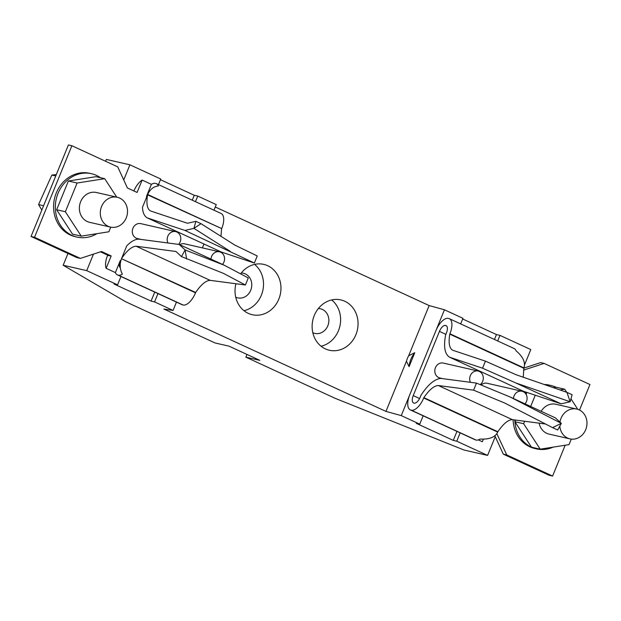 <?xml version="1.0" encoding="UTF-8"?>
<svg xmlns="http://www.w3.org/2000/svg" width="621" height="621" viewBox="0 0 621 621"><rect width="100%" height="100%" fill="white"/><g stroke="black" fill="none" stroke-linecap="round" stroke-linejoin="round"><path stroke-width="0.93" d="M119.667 198.076A15.3 13.522 102.9 0 0 117.322 197.276A15.3 13.522 102.9 0 0 101.099 207.825A15.3 13.522 102.9 0 0 108.155 226.3A15.3 13.522 102.9 0 0 110.499 227.1A15.3 13.522 102.9 0 0 126.723 216.558A15.3 13.522 102.9 0 0 119.667 198.076M117.322 197.276L96.387 192.494A15.3 13.522 102.9 0 0 80.163 203.036A15.3 13.522 102.9 0 0 87.219 221.511A15.3 13.522 102.9 0 0 89.564 222.318L110.499 227.1M559.816 426.122A15.3 13.522 102.9 0 0 567.617 438.077A15.3 13.522 102.9 0 0 569.969 438.884A15.3 13.522 102.9 0 0 586.185 428.335A15.3 13.522 102.9 0 0 579.137 409.86A15.3 13.522 102.9 0 0 576.785 409.06A15.3 13.522 102.9 0 0 559.979 422.101M576.785 409.06L555.857 404.271A15.3 13.522 102.9 0 0 541.186 411.319M539.137 423.165A15.3 13.522 102.9 0 0 546.69 433.295A15.3 13.522 102.9 0 0 549.034 434.095L569.969 438.884M100.486 177.707A32.509 28.729 102.9 0 0 96.496 175.425A32.509 28.729 102.9 0 0 91.504 173.717A32.509 28.729 102.9 0 0 57.031 196.127A32.509 28.729 102.9 0 0 72.02 235.398A32.509 28.729 102.9 0 0 77.012 237.098A32.509 28.729 102.9 0 0 96.923 233.667M91.504 173.717L89.758 173.321A32.509 28.729 102.9 0 0 55.285 195.731A32.509 28.729 102.9 0 0 70.274 234.994A32.509 28.729 102.9 0 0 75.265 236.694L77.012 237.098M566.686 392.27L564.683 389.196L555.958 387.201A32.509 28.729 102.9 0 0 550.967 385.501A32.509 28.729 102.9 0 0 545.285 384.857M550.967 385.501L549.228 385.098A32.509 28.729 102.9 0 0 544.159 384.469M524.892 391.766A32.509 28.729 102.9 0 0 524.287 392.309M513.07 419.726A32.509 28.729 102.9 0 0 529.744 446.771A32.509 28.729 102.9 0 0 534.735 448.478L536.474 448.874A32.509 28.729 102.9 0 0 553.171 447.128M514.809 419.959A32.509 28.729 102.9 0 0 514.902 421.721A32.509 28.729 102.9 0 0 531.483 447.174A32.509 28.729 102.9 0 0 536.474 448.874M526.492 392.293A32.509 28.729 102.9 0 0 525.366 393.341M222.504 264.43A7.646 6.761 102.9 0 0 220.649 252.204A7.646 6.761 102.9 0 0 219.477 251.8A7.646 6.761 102.9 0 0 210.985 259.12M219.477 251.8L184.584 243.82A7.646 6.761 102.9 0 0 179.748 244.721M178.592 244.387A7.646 6.761 102.9 0 0 176.861 232.021A7.646 6.761 102.9 0 0 175.689 231.617A7.646 6.761 102.9 0 0 168.64 234.684A7.646 6.761 102.9 0 0 167.965 242.982M175.689 231.617L140.796 223.638A7.646 6.761 102.9 0 0 132.692 228.916A7.646 6.761 102.9 0 0 136.216 238.154A7.646 6.761 102.9 0 0 137.388 238.549L141.534 239.496M480.212 384.647A7.646 6.761 102.9 0 0 483.278 377.568A7.646 6.761 102.9 0 0 479.373 371.451A7.646 6.761 102.9 0 0 478.193 371.055A7.646 6.761 102.9 0 0 471.184 374.067A7.646 6.761 102.9 0 0 470.423 382.311M478.193 371.055L443.309 363.075A7.646 6.761 102.9 0 0 435.197 368.346A7.646 6.761 102.9 0 0 438.721 377.584A7.646 6.761 102.9 0 0 439.901 377.987L442.99 378.694M525.017 403.86A7.646 6.761 102.9 0 0 523.161 391.634A7.646 6.761 102.9 0 0 521.982 391.238A7.646 6.761 102.9 0 0 513.489 398.55M521.982 391.238L487.097 383.258A7.646 6.761 102.9 0 0 481.143 385.036M235.933 283.743A25.81 22.814 102.9 0 0 248.276 313.357A25.81 22.814 102.9 0 0 252.242 314.715A25.81 22.814 102.9 0 0 279.613 296.916A25.81 22.814 102.9 0 0 267.713 265.734A25.81 22.814 102.9 0 0 263.754 264.383A25.81 22.814 102.9 0 0 240.591 273.861M243.983 310.702A25.81 22.814 102.9 0 0 262.792 290.644A25.81 22.814 102.9 0 0 254.571 264.406M325.373 348.893A25.81 22.814 102.9 0 0 329.332 350.244A25.81 22.814 102.9 0 0 356.71 332.452A25.81 22.814 102.9 0 0 344.802 301.27A25.81 22.814 102.9 0 0 340.844 299.92A25.81 22.814 102.9 0 0 313.473 317.711A25.81 22.814 102.9 0 0 325.373 348.893M321.073 346.231A25.81 22.814 102.9 0 0 339.881 326.18A25.81 22.814 102.9 0 0 331.661 299.935M318.34 308.544A12.622 11.155 -77.1 0 1 320.459 308.792A12.622 11.155 -77.1 0 1 322.392 309.452A12.622 11.155 -77.1 0 1 328.214 324.698A12.622 11.155 -77.1 0 1 314.831 333.392A12.622 11.155 -77.1 0 1 312.891 332.732A12.622 11.155 -77.1 0 1 312.813 332.701M241.251 273.007A12.622 11.155 -77.1 0 1 243.362 273.256A12.622 11.155 -77.1 0 1 245.303 273.915A12.622 11.155 -77.1 0 1 251.125 289.161A12.622 11.155 -77.1 0 1 237.742 297.863A12.622 11.155 -77.1 0 1 235.801 297.203A12.622 11.155 -77.1 0 1 235.724 297.164M116.732 197.144L104.701 178.677L95.976 176.682L68.372 181.022L56.643 209.751L72.533 234.14L81.25 236.135L108.861 231.788L110.755 227.154M515.577 420.06L514.902 421.721L531.483 447.174L540.208 449.169L569.022 444.636L571.281 439.109M555.958 387.201L553.272 387.62M526.864 392.418L526.072 394.358M106.137 268.319L111.182 255.945L107.549 255.51A14.912 6.862 -65.3 0 0 106.137 268.319L115.382 272.588L120.288 260.572L120.8 260.804M202.399 247.895L203.983 244.022M148.435 192.937A7.266 3.346 114.7 0 0 146.486 196.368L151.392 184.352L142.139 180.082A14.912 6.862 -65.3 0 0 133.888 190.965M111.182 255.945L101.502 251.489L80.365 258.398L34.535 237.276L71.889 145.741L117.718 166.863L127.421 187.984L137.094 192.448L142.139 180.082M478.333 439.878L482.338 441.725L483.386 439.156M496.839 433.706L506.767 454.937L552.597 476.059L565.172 445.241M579.533 410.046L589.95 384.523L544.12 363.401L523.495 370.139M510.113 396.99L561.33 423.351L555.399 417.863L510.113 396.99L476.478 383.11L440.887 378.414C434.56 379.027 427.939 384.632 421.022 395.22L420.215 397.192A7.266 3.346 114.7 0 1 414.168 403.138L413.819 403.06A7.266 3.346 114.7 0 1 413.508 402.951A7.266 3.346 114.7 0 1 413.237 395.6L439.443 331.389A7.266 3.346 114.7 0 1 445.49 325.443L445.839 325.528A7.266 3.346 114.7 0 1 446.142 325.629A7.266 3.346 114.7 0 1 446.414 332.988L445.614 334.96C443.441 346.634 444.752 354.048 449.542 357.207L482.556 368.206L515.834 382.963L570.14 401.764L572.088 394.731L566.957 392.363L570.14 401.764L561.128 403.836L515.834 382.963M544.12 363.401L540.635 362.602L523.829 368.098M494.859 435.795L503.282 454.137L549.111 475.259L552.597 476.059M71.889 145.741L68.403 144.941L31.05 236.477L76.88 257.599L80.365 258.398M100.478 251.823L107.697 255.153M120.955 276.531L117.555 284.853L86.723 270.64L93.461 254.113M123.726 179.95L129.905 164.806L160.746 179.019L158.464 184.608M497.669 340.96L499.952 335.363L530.784 349.576L524.535 364.892M495.255 436.656L487.594 455.41L456.761 441.197L460.153 432.876M566.957 392.363L516.253 374.805L485.443 361.143L452.725 350.244C449.34 348.334 448.354 342.963 449.759 334.137L449.907 333.788A14.912 6.862 -65.3 0 0 449.348 318.682A14.912 6.862 -65.3 0 0 448.719 318.472L448.37 318.387A14.912 6.862 -65.3 0 0 435.95 330.589L409.751 394.801A14.912 6.862 -65.3 0 0 410.31 409.899A14.912 6.862 -65.3 0 0 410.939 410.116L411.288 410.194A14.912 6.862 -65.3 0 0 423.701 397.991L423.848 397.634C429.274 389.724 434.102 385.688 438.325 385.525L473.59 390.167L504.733 403.029L552.566 427.644L561.33 423.351L557.689 430.004L552.566 427.644M561.128 403.836L523.55 391.315L449.542 357.207M410.31 409.899L475.065 439.746A14.912 6.862 -65.3 0 0 475.694 439.963L476.043 440.041A14.912 6.862 -65.3 0 0 480.072 439.055C489.325 439.552 495.209 437.231 497.708 432.1L497.856 431.75C503.282 423.84 508.11 419.804 512.333 419.633L438.325 385.525M512.333 419.633L545.494 424.003M485.443 361.143L482.556 368.206M476.478 383.11L473.59 390.167M523.231 377.219L523.914 367.896C525.708 362.485 523.099 356.796 516.074 350.818A14.912 6.862 -65.3 0 0 514.103 348.528L449.348 318.682M115.382 272.588A14.912 6.862 -65.3 0 0 117.361 274.87L182.116 304.725A14.912 6.862 -65.3 0 0 182.745 304.934L183.094 305.012A14.912 6.862 -65.3 0 0 195.514 292.809L195.654 292.46C201.08 284.55 205.908 280.506 210.139 280.343L245.404 284.992L223.366 273.333L181.479 256.605L185.12 249.952L179.19 244.464L138.685 239.124C135.075 239.201 131.101 241.445 126.746 245.854L121.646 258.344C127.072 250.434 131.9 246.397 136.131 246.226L175.945 251.482L181.479 256.605M117.361 274.87A14.912 6.862 -65.3 0 0 117.99 275.087L118.339 275.165A14.912 6.862 -65.3 0 0 122.36 274.179C119.799 269.227 119.511 264.065 121.506 258.701L195.654 292.46M120.311 267.783A7.266 3.346 114.7 0 1 120.288 260.572M156.399 183.661A14.912 6.862 -65.3 0 1 158.371 185.943C153.573 186.471 150.018 189.32 147.705 194.497L142.465 207.336C142.783 212.817 144.406 216.341 147.34 217.917L221.348 252.025L254.362 263.025L184.918 230.43L193.931 228.365L195.879 221.324L187.464 223.257L150.523 210.954C147.138 209.044 146.152 203.672 147.565 194.847L221.713 228.606A14.912 6.862 -65.3 0 0 221.154 213.508L156.399 183.661A14.912 6.862 -65.3 0 0 155.77 183.443L155.421 183.366A14.912 6.862 -65.3 0 0 151.392 184.352M147.34 217.917L184.918 230.43M136.131 246.226L210.139 280.343M179.19 244.464L224.484 265.338L185.12 249.952L186.611 258.965M245.404 284.992L248.284 277.929L224.484 265.338M195.879 221.324L201.01 223.692L193.931 228.365L230.205 251.311M254.362 263.025L257.249 255.961L234.878 245.116L201.01 223.692M220.952 236.306L221.573 228.955M456.761 441.197L453.276 440.398L416.264 423.343L419.757 424.143L423.149 415.822M409.751 394.801L401.251 415.612L419.757 424.143M176.457 302.116L173.065 310.438L154.559 301.907L157.959 293.586M154.559 301.907L151.074 301.107L154.745 292.103M460.666 323.898L462.948 318.309L444.442 309.778L435.95 330.589M453.276 440.398L456.947 431.393M246.995 354.436L245.885 357.168L259.842 360.359L229.002 346.145L215.045 342.955L125.621 301.736L63.171 265.252L86.723 270.64M105.601 161.281L106.362 159.418L129.905 164.806M67.968 253.492L63.171 265.252M499.952 335.363L496.458 334.564L462.668 318.992M195.468 201.67L197.75 196.073L194.264 195.273L160.466 179.702M197.75 196.073L216.255 204.604L213.973 210.193M215.277 206.987L429.15 305.563L444.442 309.778M245.885 357.168L335.309 398.387L464.05 450.023L487.594 455.41M173.065 310.438L163.936 309.064L385.959 411.397L401.251 415.612M151.074 301.107L114.07 284.053L117.555 284.853M409.076 366.669L414.774 352.705A22.946 20.276 102.9 0 0 409.076 366.669L406.445 361.212L385.959 411.397M406.445 361.212A22.946 20.276 -77.1 0 1 408.665 355.755L414.774 352.705M429.15 305.563L408.665 355.755M192.254 200.187L194.264 195.273M494.456 339.477L496.458 334.564M523.767 368.253L449.759 334.137M497.856 431.75L423.848 397.634M506.767 454.937L503.282 454.137M34.535 237.276L31.05 236.477M41.832 210.053L38.572 204.581L51.869 175.075L56.309 174.579M51.869 175.075L55.743 175.96M38.572 204.581L43.594 205.73M524.629 421.255L523.627 423.716L540.208 449.169M577.802 409.34L570.955 398.822M564.683 389.196L559.956 389.941M535.255 395.22L530.668 406.468M523.627 423.716L514.902 421.721M104.701 178.677L77.089 183.016L65.368 211.745L81.25 236.135M65.368 211.745L56.643 209.751M77.089 183.016L68.372 181.022M445.862 334.354L439.443 331.389M419.594 398.527L413.237 395.6M523.914 367.896L449.907 333.788M446.421 325.792L445.839 325.528M446.615 325.971L445.49 325.443M497.708 432.1L423.701 397.991M476.043 440.041L411.288 410.194M475.694 439.963L410.939 410.116M117.99 275.087L182.745 304.934M118.339 275.165L183.094 305.012M121.506 258.701L195.514 292.809M147.705 194.497L221.713 228.606"/></g></svg>
